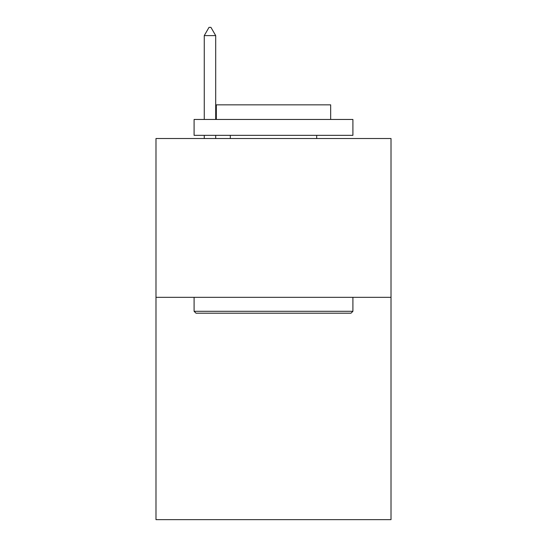 <?xml version="1.0" encoding="UTF-8"?>
<svg xmlns="http://www.w3.org/2000/svg" width="547" height="547" viewBox="0 0 547 547"><rect width="100%" height="100%" fill="white"/><g stroke="black" fill="none" stroke-linecap="round" stroke-linejoin="round"><path stroke-width="0.82" d="M391.016 297.322L391.016 519.65L155.984 519.65L155.984 138.514L391.016 138.514L391.016 297.322L155.984 297.322M196.004 313.199L194.096 311.298L352.904 311.298L350.996 313.199L196.004 313.199M352.904 119.458L352.904 135.341L194.096 135.341L194.096 119.458L352.904 119.458M216.332 119.458L216.332 104.846L330.668 104.846L330.668 119.458M352.904 297.322L352.904 311.298M194.096 297.322L194.096 311.298M316.692 135.341L316.692 138.514M230.308 135.341L230.308 138.514M215.696 35.61L210.93 27.35L209.022 27.35L204.263 35.61L215.696 35.61L215.696 119.458M215.696 135.341L215.696 138.514M204.263 35.61L204.263 119.458M204.263 135.341L204.263 138.514"/></g></svg>
